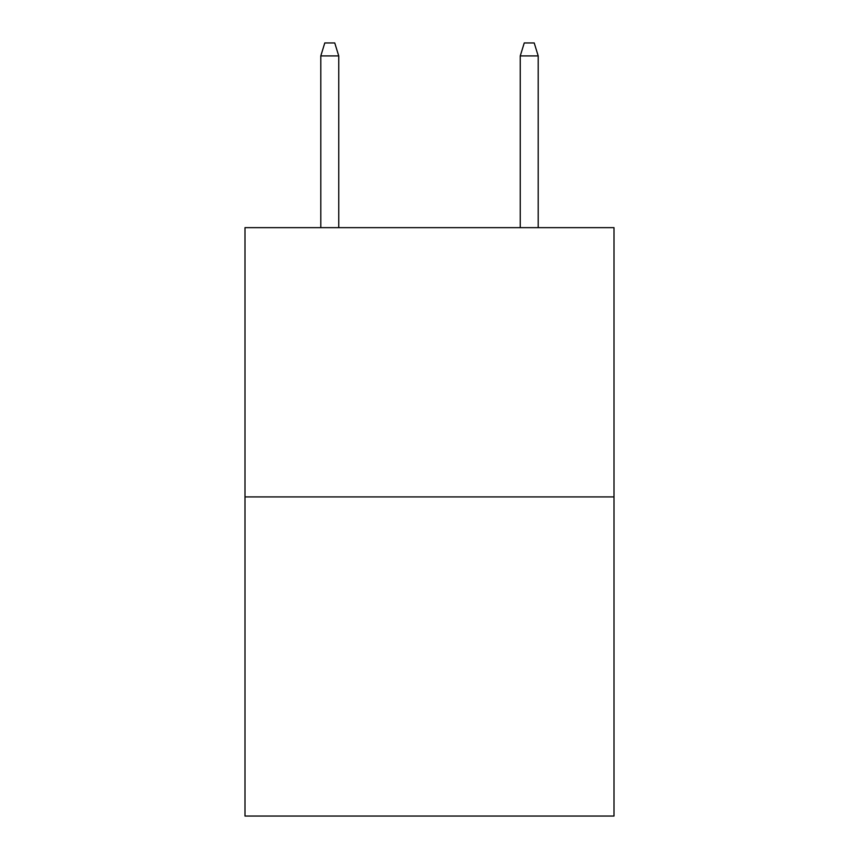<?xml version="1.0" encoding="UTF-8"?>
<svg xmlns="http://www.w3.org/2000/svg" width="859" height="859" viewBox="0 0 859 859"><rect width="100%" height="100%" fill="white"/><g stroke="black" fill="none" stroke-linecap="round" stroke-linejoin="round"><path stroke-width="1.29" d="M614.002 496.921L614.002 227.646L244.998 227.646L244.998 816.05L614.002 816.05L614.002 496.921L244.998 496.921M338.747 227.646L338.747 55.91L320.794 55.91L320.794 227.646M320.794 55.91L324.788 42.95L334.752 42.95L338.747 55.91M520.253 55.91L524.248 42.95L534.212 42.95L538.206 55.91L520.253 55.91L520.253 227.646M538.206 55.91L538.206 227.646"/></g></svg>
